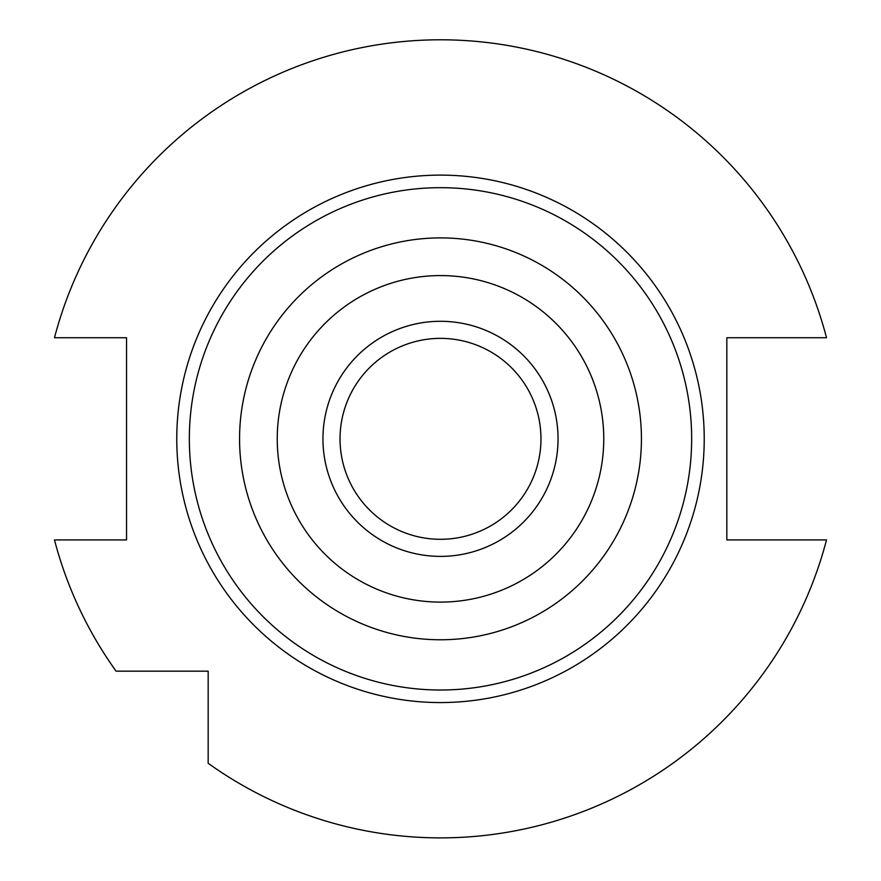 <?xml version="1.0" encoding="UTF-8"?>
<svg xmlns="http://www.w3.org/2000/svg" width="881" height="881" viewBox="0 0 881 881"><rect width="100%" height="100%" fill="white"/><g stroke="black" fill="none" stroke-linecap="round" stroke-linejoin="round"><path stroke-width="1.32" d="M208.169 763.276L208.169 671.168L116.072 671.168A399.038 399.038 0 0 1 54.479 539.932L126.545 539.932L126.545 337.742L54.479 337.742A399.038 399.038 0 0 1 826.521 337.742L726.825 337.742L726.825 539.932L826.521 539.932A399.038 399.038 0 0 1 208.169 763.276M440.5 690.01A251.162 251.162 0 0 0 691.662 438.837A251.162 251.162 0 0 0 440.5 187.675A251.162 251.162 0 0 0 189.338 438.837A251.162 251.162 0 0 0 440.5 690.01M440.5 639.771A200.934 200.934 0 0 0 641.434 438.837A200.934 200.934 0 0 0 440.5 237.903A200.934 200.934 0 0 0 239.566 438.837A200.934 200.934 0 0 0 440.5 639.771M440.5 602.097A163.26 163.26 0 0 0 603.76 438.837A163.26 163.26 0 0 0 440.5 275.577A163.26 163.26 0 0 0 277.24 438.837A163.26 163.26 0 0 0 440.5 602.097M440.5 556.385A117.547 117.547 0 0 0 558.047 438.837A117.547 117.547 0 0 0 440.5 321.29A117.547 117.547 0 0 0 322.953 438.837A117.547 117.547 0 0 0 440.5 556.385M440.5 539.304A100.467 100.467 0 0 0 540.967 438.837A100.467 100.467 0 0 0 440.5 338.37A100.467 100.467 0 0 0 340.033 438.837A100.467 100.467 0 0 0 440.5 539.304M440.5 175.121A263.727 263.727 0 0 0 176.773 438.837A263.727 263.727 0 0 0 440.5 702.564A263.727 263.727 0 0 0 704.227 438.837A263.727 263.727 0 0 0 440.5 175.121"/></g></svg>
